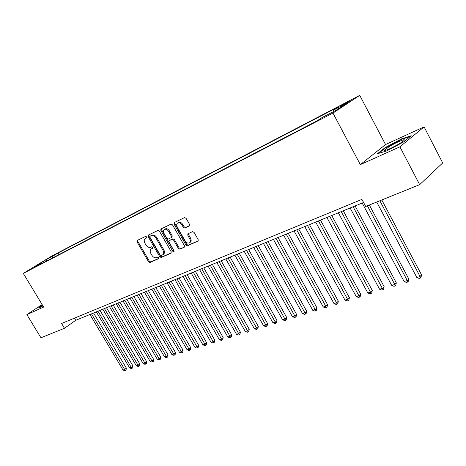 <?xml version="1.0" encoding="UTF-8"?>
<svg xmlns="http://www.w3.org/2000/svg" width="466" height="466" viewBox="0 0 466 466"><rect width="100%" height="100%" fill="white"/><g stroke="black" fill="none" stroke-linecap="round" stroke-linejoin="round"><path stroke-width="0.7" d="M146.633 236.903L145.619 236.39L137.208 240.45L137.068 241.93L148.561 261.764L149.988 262.509L158.51 258.712L158.626 257.681L157.607 257.156L156.494 257.657C154.805 258.141 153.267 257.343 151.869 255.269L150.908 253.603C149.947 251.745 149.959 250.271 150.937 249.188L152.632 248.285L152.638 247.312L151.625 246.794L150.518 247.306C148.84 247.813 147.303 247.027 145.899 244.941L144.938 243.269C143.947 241.347 143.977 239.839 145.013 238.749L146.615 237.899L146.633 236.903M347.956 101.745L341.432 105.502L343.448 104.716L350.001 100.941L347.956 101.745M189.272 225.923L189.493 224.327L186.103 218.356L184.542 217.599L174.226 222.579L174.034 224.158L185.951 245.04L187.483 245.803L198.155 240.992L198.155 239.576L194.083 232.406L192.522 231.637L187.845 233.839L187.821 235.272L190.314 240.007L190.373 241.464L189.819 242.582C188.252 243.642 186.691 243.095 185.142 240.928L177.284 227.163C176.451 225.521 176.492 224.204 177.395 223.22C178.95 222.276 180.464 222.853 181.944 224.95L183.26 227.262L184.804 228.02L189.464 225.794M360.335 164.626L399.904 146.831L419.662 184.664L442.7 162.937L424.089 126.874L385.545 144.547L359.74 95.361L332.957 113.075L360.335 164.626L385.545 144.547M42.115 304.554L26.877 314.62L43.641 307.077L23.3 273.385L332.957 113.075M26.877 314.62L40.95 337.786L64.471 328.274L75.742 320.299L363.579 202.483M419.662 184.664L365.711 206.479L361.919 199.378L61.582 323.48L64.471 328.274M159.413 231.188L157.927 230.449L148.293 235.097L148.136 236.612L159.756 256.754L161.213 257.506L170.975 253.16L171.162 251.652L159.413 231.188M161.038 228.946L171.005 224.134L172.525 224.88L184.431 245.722L184.221 247.26L179.87 249.199L178.362 248.436L173.568 240.072L172.065 239.314L169.065 240.741L169.047 242.157L174.01 250.807L174.01 251.774L172.828 251.337L160.863 230.489L160.898 229.033M49.402 257.849L55.996 254.063L49.402 257.849M359.74 95.361L51.953 255.927L23.3 273.385M333.376 111.694L333.353 110.168L338.345 106.889L57.982 253.044L52.652 256.294L52.425 258.013M333.353 110.168L347.048 103.038L336.003 110.331L322.187 117.496L316.892 120.974L35.3 266.884L40.851 263.5L34.298 266.901L46.076 259.719L52.652 256.294M399.904 146.831L424.089 126.874M74.461 318.162L75.742 320.299M58.932 254.64L57.982 253.044M41.433 263.709L40.851 263.5M46.553 261.053L46.076 259.719M42.284 304.834L38.661 307.228L40.006 307.508L42.936 305.917M411.233 135.752L401.587 138.856L385.027 147.693L377.495 153.728L386.728 150.908L403.911 141.763L411.233 135.752M385.225 148.071L385.027 147.693M401.785 139.235L401.587 138.856M146.749 237.701L145.386 238.505M151.368 248.891L152.766 248.069M137.732 240.194L137.866 241.4L149.347 261.216L150.774 261.962L158.76 258.397M148.805 234.847L148.934 236.081L160.543 256.207L161.999 256.952L171.313 252.805M150.087 236.245L149.976 237.305L160.188 255.019L161.213 255.543L162.966 254.622C163.91 253.527 163.904 252.059 162.96 250.23L155.953 238.05C154.526 235.93 152.965 235.144 151.264 235.68L150.087 236.245L150.792 235.779M163.246 254.43L163.752 254.075C164.696 252.974 164.696 251.512 163.752 249.683L162.96 250.23M150.891 235.714L152.062 235.149C153.768 234.608 155.329 235.4 156.751 237.514L163.752 249.683M184.577 246.893L179.87 249.199M169.222 240.631L172.857 238.773L174.36 239.524L179.142 247.877L180.651 248.64M161.545 228.701L161.667 229.954L174.162 251.29M168.587 231.369C167.148 229.324 165.68 228.742 164.178 229.627C163.286 230.583 163.251 231.876 164.084 233.507L166.822 238.277L168.313 239.029L171.144 237.712L171.337 236.169L168.587 231.369L169.385 230.827C167.946 228.789 166.479 228.212 164.976 229.091L164.55 229.377M172.111 237.054L171.313 237.596L172.111 237.054L172.129 235.621L171.337 236.169M169.385 230.827L172.129 235.621M177.814 222.934L178.193 222.678C179.748 221.74 181.268 222.317 182.742 224.408L184.053 226.721L185.602 227.478L189.61 225.591M190.058 242.413L191.008 241.405L191.2 240.054L190.617 238.248L189.831 238.808M188.485 233.495L188.614 234.724L190.617 238.248M174.721 222.34L174.832 223.622L186.732 244.481L188.264 245.244L198.295 240.776M89.926 314.492L123.018 370.016L124.655 369.503L126.368 368.099L93.579 313.001M126.368 368.099L126.076 369.876L125.395 370.435L124.655 369.503L91.511 313.845M125.395 370.435L124.737 370.639L123.018 370.016M42.622 305.399L42.371 305.725L42.808 305.696M40.099 307.461L39.08 307.251L42.412 305.044M388.982 146.784L384.671 150.035C383.326 151.852 393.409 147.472 400.003 143.33L402.711 141.524C408.81 137.126 397.149 141.647 388.982 146.784M378.608 153.39L385.458 147.885L401.511 139.322L410.325 136.497M398.016 144.518L391.941 147.745M96.299 311.882L129.624 367.936L131.296 367.412L133.008 366.002L99.98 310.373M133.008 366.002L132.711 367.791L132.024 368.356L131.296 367.412L97.912 311.224M132.024 368.356L131.36 368.565L129.624 367.936M102.794 309.226L136.352 365.822L138.053 365.286L139.765 363.864L106.51 307.706M139.765 363.864L139.462 365.676L138.781 366.241L138.053 365.286L104.436 308.556M138.781 366.241L138.099 366.457L136.352 365.822M109.405 306.517L143.202 363.661L144.938 363.119L146.65 361.692L113.156 304.985M146.65 361.692L146.341 363.515L145.66 364.086L144.938 363.119L111.077 305.836M145.66 364.086L144.967 364.307L143.202 363.661M116.145 303.762L150.186 361.465L151.951 360.911L153.658 359.478L119.925 302.213M153.658 359.478L153.349 361.319L152.667 361.896L151.951 360.911L117.846 303.063M152.667 361.896L151.963 362.117L150.186 361.465M123.007 300.954L157.292 359.228L159.092 358.663L160.799 357.218L126.828 299.388M160.799 357.218L160.49 359.082L159.803 359.659L159.092 358.663L124.742 300.244M159.803 359.659L159.087 359.88L157.292 359.228M130.002 298.089L164.539 356.944L166.374 356.368L168.08 354.923L133.859 296.51M168.08 354.923L167.76 356.799L167.078 357.381L166.374 356.368L131.773 297.366M167.078 357.381L166.345 357.608L164.539 356.944M137.138 295.17L171.925 354.62L173.789 354.038L175.496 352.576L141.029 293.574M175.496 352.576L175.175 354.475L174.494 355.057L173.789 354.038L138.938 294.43M174.494 355.057L173.742 355.29L171.925 354.62M144.408 292.194L179.451 352.255L181.356 351.655L183.056 350.187L148.334 290.586M183.056 350.187L182.73 352.104L182.049 352.692L181.356 351.655L146.248 291.442M182.049 352.692L181.286 352.931L179.451 352.255M151.823 289.159L187.122 349.838L189.062 349.226L190.769 347.752L155.79 287.534M190.769 347.752L190.431 349.686L189.755 350.281L189.062 349.226L153.698 288.39M189.755 350.281L188.975 350.519L187.122 349.838M159.384 286.06L194.945 347.374L196.926 346.751L198.627 345.271L163.385 284.423M198.627 345.271L198.289 347.222L197.607 347.817L196.926 346.751L161.294 285.279M197.607 347.817L196.815 348.067L194.945 347.374M167.096 282.903L202.926 344.863L204.947 344.228L206.642 342.737L171.144 281.248M206.642 342.737L206.298 344.712L205.623 345.306L204.947 344.228L169.047 282.105M205.623 345.306L204.813 345.562L202.926 344.863M174.966 279.682L211.069 342.3L213.125 341.654L214.82 340.151L179.055 278.01M214.82 340.151L214.471 342.149L213.795 342.749L176.964 278.866M213.795 342.749L212.968 343.005L211.069 342.3M182.998 276.396L219.37 339.685L221.472 339.027L223.162 337.518L187.128 274.707M223.162 337.518L222.806 339.533L222.136 340.139L185.037 275.563M222.136 340.139L221.292 340.401L219.37 339.685M191.2 273.041L227.845 337.017L229.994 336.341L231.678 334.827L195.365 271.334M231.678 334.827L231.317 336.866L230.647 337.471L193.279 272.191M230.647 337.471L229.785 337.739L227.845 337.017M199.57 269.61L236.501 334.297L238.691 333.604L240.369 332.083L203.782 267.892M240.369 332.083L240.002 334.139L239.332 334.751L201.691 268.742M239.332 334.751L238.452 335.025L236.501 334.297M208.121 266.115L245.332 331.518L247.568 330.813L249.24 329.276L212.374 264.373M249.24 329.276L248.867 331.361L248.197 331.973L210.282 265.23M248.197 331.973L247.306 332.252L245.332 331.518M216.853 262.539L254.349 328.676L256.632 327.959L258.298 326.416L221.146 260.779M258.298 326.416L257.919 328.518L257.255 329.136L219.061 261.636M257.255 329.136L256.341 329.421L254.349 328.676M225.771 258.886L263.564 325.775L265.894 325.041L267.554 323.491L230.117 257.11M267.554 323.491L267.169 325.618L266.505 326.241L228.031 257.96M266.505 326.241L265.573 326.532L263.564 325.775M234.887 255.158L272.971 322.816L275.359 322.064L277.008 320.503L239.279 253.358M277.008 320.503L276.618 322.653L275.959 323.282L237.2 254.209M275.959 323.282L275.004 323.579L272.971 322.816M244.207 251.343L282.588 319.787L285.029 319.024L286.666 317.451L248.64 249.526M286.666 317.451L286.27 319.629L285.611 320.258L246.566 250.376M285.611 320.258L284.639 320.561L282.588 319.787M253.731 247.446L292.421 316.694L294.908 315.907L296.539 314.334L258.216 245.611M296.539 314.334L296.137 316.531L295.485 317.165L256.143 246.456M295.485 317.165L294.489 317.474L292.421 316.694M263.471 243.456L302.469 313.531L305.014 312.727L306.634 311.142L268.008 241.604M306.634 311.142L306.22 313.368L305.574 314.002L265.94 242.448M305.574 314.002L304.554 314.323L302.469 313.531M273.437 239.378L312.744 310.298L315.348 309.476L316.956 307.88L278.021 237.503M316.956 307.88L316.536 310.135L315.896 310.775L275.965 238.342M315.896 310.775L314.853 311.102L312.744 310.298M283.631 235.208L323.253 306.989L325.915 306.15L327.511 304.548L288.268 233.309M327.511 304.548L327.085 306.826L326.45 307.467L286.217 234.148M326.45 307.467L325.385 307.799L323.253 306.989M294.063 230.932L334.005 303.605L336.732 302.743L338.316 301.135L298.753 229.016M338.316 301.135L337.879 303.442L337.25 304.082L296.708 229.849M337.25 304.082L336.155 304.426L334.005 303.605M304.747 226.563L345.009 300.139L347.799 299.259L349.372 297.64L309.488 224.624M349.372 297.64L348.923 299.976L348.3 300.622L307.455 225.457M348.3 300.622L347.182 300.972L345.009 300.139M315.68 222.084L356.274 296.592L359.129 295.694L360.684 294.069L320.48 220.121M360.684 294.069L360.235 296.428L359.612 297.081L318.459 220.948M359.612 297.081L358.471 297.436L356.274 296.592M326.882 217.5L367.808 292.963L370.732 292.042L372.27 290.405L331.74 215.513M372.27 290.405L371.81 292.799L371.198 293.452L329.724 216.335M371.198 293.452L370.027 293.819L367.808 292.963M338.363 212.805L379.621 289.246L382.621 288.303L384.135 286.654L343.273 210.795M384.135 286.654L383.669 289.077L383.064 289.736L341.275 211.611M383.064 289.736L381.864 290.114L379.621 289.246M350.123 207.987L391.725 285.437L394.795 284.47L396.298 282.815L355.092 205.955M396.298 282.815L395.815 285.268L395.22 285.932L394.795 284.47L353.112 206.764M395.22 285.932L393.991 286.316L391.725 285.437M362.181 203.054L404.127 281.528L407.278 280.538L408.758 278.878L369.352 205.005M408.758 278.878L408.268 281.359L407.674 282.029L407.278 280.538L367.383 205.803M407.674 282.029L406.416 282.425L404.127 281.528M376.697 202.034L416.843 277.526L420.07 276.513L421.526 274.841L381.8 199.972M421.526 274.841L421.031 277.357L420.448 278.027L420.07 276.513L379.842 200.764M420.448 278.027L419.155 278.435L416.843 277.526M146.225 237.951L145.427 238.487M152.213 248.326L151.421 248.867M150.774 261.962L149.988 262.509M149.347 261.216L148.561 261.764M137.866 241.4L137.068 241.93M161.999 256.952L161.213 257.506M160.543 256.207L159.756 256.754M148.934 236.081L148.136 236.612M156.751 237.514L155.953 238.05M152.062 235.149L151.264 235.68M179.142 247.877L178.362 248.436M174.36 239.524L173.568 240.072M172.857 238.773L172.065 239.314M170.026 240.083L169.234 240.625M173.614 250.784L172.828 251.337M161.667 229.954L160.863 230.489M185.602 227.478L184.804 228.02M184.053 226.721L183.26 227.262M182.742 224.408L181.944 224.95M188.614 234.724L187.821 235.272M188.264 245.244L187.483 245.803M186.732 244.481L185.951 245.04M174.832 223.622L174.034 224.158M150.798 235.773L150.081 236.25M163.752 254.075L162.966 254.622M190.606 242.023L189.819 242.582M42.744 305.719L42.371 305.725M386.378 150.104L384.671 150.035"/></g></svg>
